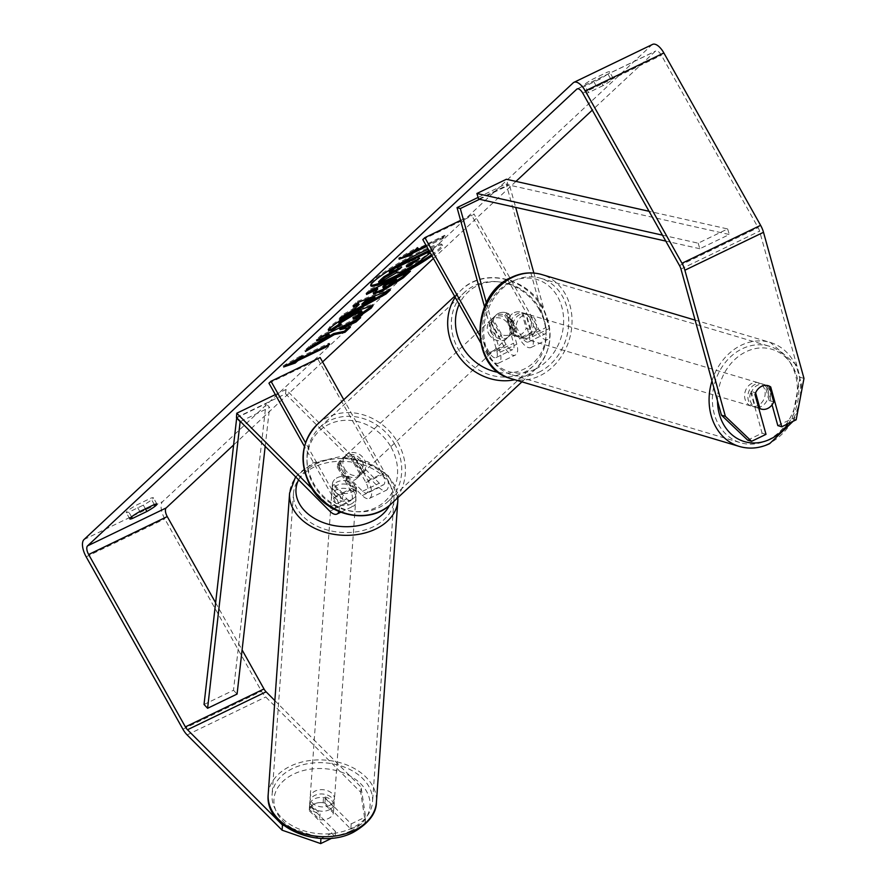 <?xml version="1.0" encoding="UTF-8"?>
<svg xmlns="http://www.w3.org/2000/svg" width="888" height="888" viewBox="0 0 888 888"><rect width="100%" height="100%" fill="white"/><g stroke="black" fill="none" stroke-linecap="round" stroke-linejoin="round"><path stroke-width="0.67" stroke-dasharray="4.44 3.33" d="M507.392 320.979L513.564 343.245A8.536 3.807 64.2 0 1 512.698 349.572A8.536 3.807 64.2 0 1 506.105 344.577L493.073 321.367A12.188 10.811 -133 0 1 496.17 314.996A12.188 10.811 -133 0 1 508.802 313.786L521.822 336.996A8.536 3.807 -115.8 0 0 528.427 341.98A8.536 3.807 -115.8 0 0 529.281 335.653L523.121 313.386A12.188 10.112 106.5 0 0 520.568 312.132A12.188 10.112 106.5 0 0 514.03 312.754A12.188 10.112 106.5 0 0 507.392 320.979L510.656 321.944L516.827 344.211A14.63 6.527 64.2 0 1 515.351 355.056A14.63 6.527 64.2 0 1 504.04 346.509L491.02 323.288A12.188 10.811 -133 0 1 494.105 316.916A12.188 10.811 -133 0 1 506.737 315.706L519.769 338.916A14.63 6.527 -115.8 0 0 531.068 347.474A14.63 6.527 -115.8 0 0 532.556 336.63L526.384 314.363A12.188 10.112 106.5 0 0 523.831 313.098A12.188 10.112 106.5 0 0 517.293 313.73A12.188 10.112 106.5 0 0 510.656 321.944M533.877 273.049L549.261 328.571A14.63 6.527 64.2 0 1 547.774 339.416A14.63 6.527 64.2 0 1 536.474 330.858L471.928 215.851L473.992 213.93L538.528 328.937A8.536 3.807 64.2 0 0 545.132 333.921A8.536 3.807 64.2 0 0 545.987 327.594L506.171 183.883L509.435 184.859L515.684 207.381M484.515 306.749L496.858 351.304A8.536 3.807 64.2 0 1 495.992 357.631A8.536 3.807 64.2 0 1 489.399 352.636L479.598 335.187M486.391 302.708L500.122 352.27A14.63 6.527 64.2 0 1 498.645 363.125A14.63 6.527 64.2 0 1 487.334 354.567L480.497 342.391M460.583 220.391L473.992 213.93M422.799 239.56L471.928 215.851M479.553 199.267L509.435 184.859M478.088 197.436L506.171 183.883M508.802 313.786L506.737 315.706M493.073 321.367L491.02 323.288M523.121 313.386L526.384 314.363M348.118 476.756A12.188 8.614 4.1 0 0 337.385 477.666A12.188 8.614 4.1 0 0 332.412 484.016A12.188 8.614 4.1 0 0 332.401 484.337L346.875 498.856A8.536 3.807 -115.8 0 0 351.015 500.521A8.536 3.807 -115.8 0 0 350.194 490.132L337.163 466.922A12.188 10.811 -133 0 1 340.259 460.55A12.188 10.811 -133 0 1 352.88 459.34L365.911 482.55A8.536 3.807 64.2 0 1 366.733 492.929A8.536 3.807 64.2 0 1 362.593 491.275L348.118 476.756L347.819 481.063A12.188 8.614 4.1 0 0 337.085 481.973A12.188 8.614 4.1 0 0 332.112 488.322A12.188 8.614 4.1 0 0 332.09 488.644L346.564 503.163A14.63 6.527 -115.8 0 0 353.657 506.005A14.63 6.527 -115.8 0 0 352.247 488.211L339.227 465.001A12.188 10.811 -133 0 1 342.324 458.619A12.188 10.811 -133 0 1 354.945 457.409L367.976 480.63A14.63 6.527 64.2 0 1 369.386 498.423A14.63 6.527 64.2 0 1 362.293 495.582L347.819 481.063M236.463 417.538L285.592 393.828L378.998 487.523A14.63 6.527 -115.8 0 0 386.091 490.365A14.63 6.527 -115.8 0 0 384.682 472.56L343.789 399.711M275.358 394.605L285.903 389.521L379.298 483.216A8.536 3.807 -115.8 0 0 383.438 484.87A8.536 3.807 -115.8 0 0 382.617 474.492L318.082 359.485L320.135 357.553M338.872 511.532A14.63 6.527 -115.8 0 0 335.542 496.27L305.516 442.768M311.91 488.6L330.17 506.915A8.536 3.807 -115.8 0 0 330.214 506.959M333.155 508.724A8.536 3.807 -115.8 0 0 334.31 508.58A8.536 3.807 -115.8 0 0 333.488 498.201L304.44 446.431M268.942 383.183L318.082 359.485M285.903 389.521L285.592 393.828M352.88 459.34L354.945 457.409M337.163 466.922L339.227 465.001M332.401 484.337L332.09 488.644M329.193 809.812A12.188 8.614 4.1 0 0 334.166 803.462A12.188 8.614 4.1 0 0 327.783 795.215A12.188 8.614 4.1 0 0 314.818 795.393A12.188 8.614 4.1 0 0 309.845 801.731A12.188 8.614 4.1 0 0 316.228 809.978A12.188 8.614 4.1 0 0 329.193 809.812M323.143 802.741A12.188 8.614 4.1 0 0 314.208 803.995A12.188 8.614 4.1 0 0 309.379 809.379L319.658 819.68A12.188 8.614 4.1 0 0 328.582 818.425A12.188 8.614 4.1 0 0 333.411 813.042L323.143 802.741L323.565 796.714A12.188 8.614 4.1 0 1 333.988 806.049A12.188 8.614 4.1 0 1 333.833 807.014L333.411 813.042M351.77 492.085A12.188 8.614 4.1 0 0 356.588 486.713L356.221 491.874A12.188 8.614 4.1 0 0 356.366 490.909A12.188 8.614 4.1 0 0 345.954 481.574L346.32 476.401A12.188 8.614 4.1 0 0 337.385 477.666A12.188 8.614 4.1 0 0 332.567 483.039L332.19 488.211A12.188 8.614 4.1 0 0 332.045 489.177A12.188 8.614 4.1 0 0 342.468 498.512L342.835 493.351A12.188 8.614 4.1 0 0 351.77 492.085M351.215 499.833A12.188 8.614 4.1 0 0 356.188 493.484A12.188 8.614 4.1 0 0 349.805 485.248A12.188 8.614 4.1 0 0 336.829 485.414A12.188 8.614 4.1 0 0 331.868 491.763A12.188 8.614 4.1 0 0 338.25 500.011A12.188 8.614 4.1 0 0 351.215 499.833M346.32 476.401L356.588 486.713M342.835 493.351L332.567 483.039M309.845 801.731L309.668 804.317A12.188 8.614 4.1 0 1 309.812 803.351L309.379 809.379M309.668 804.317A12.188 8.614 4.1 0 0 320.08 813.652L319.658 819.68M309.812 803.351L320.08 813.652M333.833 807.014L323.565 796.714M356.221 491.874L345.954 481.574M332.19 488.211L342.468 498.512M350.904 504.14A12.188 8.614 4.1 0 0 355.877 497.791A12.188 8.614 4.1 0 0 349.495 489.543A12.188 8.614 4.1 0 0 336.53 489.721A12.188 8.614 4.1 0 0 331.557 496.07A12.188 8.614 4.1 0 0 337.94 504.317A12.188 8.614 4.1 0 0 350.904 504.14M329.504 805.505A12.188 8.614 4.1 0 0 334.476 799.156A12.188 8.614 4.1 0 0 328.094 790.908A12.188 8.614 4.1 0 0 315.129 791.086A12.188 8.614 4.1 0 0 310.156 797.435A12.188 8.614 4.1 0 0 316.539 805.671A12.188 8.614 4.1 0 0 329.504 805.505M292.618 768.509A50.35 35.553 4.1 0 0 272.083 794.727A50.35 35.553 4.1 0 0 298.446 828.782A50.35 35.553 4.1 0 0 352.014 828.082A50.35 35.553 4.1 0 0 372.538 801.864A50.35 35.553 4.1 0 0 346.187 767.809A50.35 35.553 4.1 0 0 292.618 768.509M314.019 467.144A50.35 35.553 4.1 0 0 293.495 493.362A50.35 35.553 4.1 0 0 319.846 527.417A50.35 35.553 4.1 0 0 373.415 526.717A50.35 35.553 4.1 0 0 393.939 500.499A50.35 35.553 4.1 0 0 367.588 466.444A50.35 35.553 4.1 0 0 314.019 467.144M431.957 255.888A41.126 5.062 150.7 0 0 439.838 249.683A41.126 5.062 150.7 0 0 442.557 245.543A41.126 5.062 150.7 0 0 428.205 249.206M431.368 254.834A41.126 5.062 150.7 0 0 439.249 248.618A41.126 5.062 150.7 0 0 441.958 244.489A41.126 5.062 150.7 0 0 411.976 255.677A41.126 5.062 150.7 0 0 372.96 280.608A41.126 5.062 150.7 0 0 370.241 284.737A41.126 5.062 150.7 0 0 370.796 285.126M145.41 508.846L143.334 505.15A12.188 1.499 150.7 0 0 152.592 499.001A12.188 1.499 150.7 0 0 153.402 497.78A12.188 1.499 150.7 0 0 150.76 498.212L136.297 505.194A12.188 1.499 150.7 0 0 126.24 512.554A12.188 1.499 150.7 0 0 128.871 512.121L143.334 505.15M603.085 85.592L588.622 92.563A12.188 1.499 -29.3 0 1 585.98 93.007A12.188 1.499 -29.3 0 1 596.048 85.637L610.511 78.655A12.188 1.499 -29.3 0 1 613.142 78.222A12.188 1.499 -29.3 0 1 612.343 79.454A12.188 1.499 -29.3 0 1 603.085 85.592L599.533 79.254L585.07 86.236A12.188 1.499 -29.3 0 1 582.428 86.669A12.188 1.499 -29.3 0 1 592.496 79.31L606.959 72.328A12.188 1.499 -29.3 0 1 609.59 71.895A12.188 1.499 -29.3 0 1 608.791 73.116A12.188 1.499 -29.3 0 1 599.533 79.254M747.674 440.148L762.093 433.189L751.059 393.362L754.978 394.527M751.059 393.362A12.188 10.112 -73.5 0 1 757.697 385.148A12.188 10.112 -73.5 0 1 764.235 384.526A12.188 10.112 -73.5 0 1 766.788 385.781L772.061 404.839M803.984 378.41L800.066 377.245L759.584 231.124A7.315 3.263 -115.8 0 0 758.13 227.65L661.394 55.267A7.315 3.263 -115.8 0 0 655.744 50.993A7.315 3.263 -115.8 0 0 655.366 51.249L592.296 110.134M515.95 181.407L433.411 258.464M322.588 361.916L233.466 445.121M426.162 245.565L445.188 236.375L442.712 238.694L426.662 246.442M652.569 44.4A14.63 6.527 -115.8 0 0 651.814 44.911L162.626 501.609A14.63 6.527 -115.8 0 0 164.78 518.892L261.516 691.275A14.63 6.527 -115.8 0 0 265.734 696.98L360.706 792.24L365.257 822.099L365.623 816.927L361.072 787.079L360.706 792.24M321.123 838.394L335.475 831.479L309.59 805.505A12.188 8.614 -175.9 0 1 309.601 805.183A12.188 8.614 -175.9 0 1 325.308 797.924L351.193 823.886L350.827 829.059L324.941 803.085A12.188 8.614 4.1 0 0 309.235 810.344A12.188 8.614 4.1 0 0 309.224 810.677L335.109 836.64L332.045 838.117M350.827 829.059L365.257 822.099M351.193 823.886L365.623 816.927M335.475 831.479L335.109 836.64M274.858 700.61L361.072 787.079M283.982 825.54L320.912 838.383M777.821 425.607L792.24 418.648L796.17 419.813M215.573 602.686L242.091 649.927M800.066 377.245L792.24 418.648M762.093 433.189L766.011 434.354M766.788 385.781L769.485 386.58M588.622 92.563L585.07 86.236M596.048 85.637L592.496 79.31M610.511 78.655L606.959 72.328M325.308 797.924L324.941 803.085M309.59 805.505L309.224 810.677M131.535 516.86L128.871 512.121M139.849 511.521L136.297 505.194M154.312 504.551L150.76 498.212M428.971 250.56L433.166 248.54L425.352 255.833L415.695 262.926L404.939 268.775C399.045 271.573 396.148 272.461 396.248 271.439L378.566 281.74M415.695 262.926L416.283 263.98M433.166 248.54L433.766 249.595L430.258 252.858M429.57 251.615L433.766 249.595M394.705 270.507L401.132 266.067L389.199 271.828M401.132 266.067L401.72 267.122M289.066 363.891L283.072 365.911L283.661 366.966M283.072 365.911L302.098 355.056L302.697 356.11M302.098 355.056L299.833 357.742M299.622 357.365L329.104 343.145L329.703 344.2M300.122 358.241L326.629 345.454L329.104 343.145M445.188 236.375L444.599 235.32L415.329 249.928M444.599 235.32L442.124 237.64L442.712 238.694M415.617 250.427L442.124 237.64M415.118 249.55L417.593 247.241L398.568 258.097L404.562 256.066M398.568 258.097L399.156 259.152M417.593 247.241L418.181 248.296M361.86 304.14L374.791 297.08M355.666 304.584L352.703 305.75L353.291 306.804M352.703 305.75L357.42 301.343L358.008 302.397M357.42 301.343L389.776 288.877L390.376 289.932M389.776 288.877L387.446 291.064M343.279 316.15L339.083 318.459L339.671 319.514M339.083 318.459L343.956 313.919L344.544 314.974M343.956 313.919L352.125 309.435L352.714 310.489M352.125 309.435L358.519 303.463M383.538 285.869C382.018 287.368 382.85 287.357 386.036 285.847L396.104 278.832M373.737 293.073L372.905 292.874L377.178 287.967M369.508 291.664L365.945 293.384L366.533 294.439M365.945 293.384L370.518 289.111L371.106 290.165M370.518 289.111L409.823 270.152L410.411 271.206M409.823 270.152L406.848 272.927M329.104 334.365L310.356 345.288L304.861 350.405L309.457 347.73M304.861 350.405L305.45 351.459M310.356 345.288L310.944 346.342M357.076 319.391L360.051 316.616L320.746 335.575L316.172 339.849L319.736 338.128M316.172 339.849L316.761 340.903M320.746 335.575L321.334 336.63M360.051 316.616L360.65 317.671M348.096 327.772L349.794 326.185L339.538 328.571M349.794 326.185L350.394 327.239M328.682 329.748L327.916 329.481L329.925 326.651C336.03 321.367 345.643 315.451 358.763 308.902L372.449 304.384L372.327 305.15M354.667 317.56L352.514 317.449L353.102 318.503M352.514 317.449L361.483 310.722M338.828 323.276L340.77 323.165L341.369 324.22M340.77 323.165L339.294 324.12M416.161 260.151L419.136 257.376L409.679 261.938L405.916 265.778L407.814 265.29M409.679 261.938L410.278 262.992M419.136 257.376L419.724 258.43M755.089 384.371A12.188 10.112 106.5 0 0 747.863 396.414A12.188 10.112 106.5 0 0 754.678 407.126A12.188 10.112 106.5 0 0 761.216 406.493A12.188 10.112 106.5 0 0 768.442 394.45A12.188 10.112 106.5 0 0 761.627 383.749A12.188 10.112 106.5 0 0 755.089 384.371M758.774 408.236L755.422 407.237A12.188 10.112 106.5 0 1 751.037 391.442L755.61 392.796M512.409 335.042A12.188 10.112 106.5 0 0 513.619 335.509A12.188 10.112 106.5 0 0 520.157 334.887A12.188 10.112 106.5 0 0 526.162 328.405L530.081 329.57A12.188 10.112 106.5 0 0 525.707 313.764L521.789 312.598A12.188 10.112 106.5 0 0 520.568 312.132A12.188 10.112 106.5 0 0 514.03 312.754A12.188 10.112 106.5 0 0 508.025 319.236L511.943 320.401A12.188 10.112 106.5 0 0 516.328 336.208L512.409 335.042L508.025 319.236M519.913 314.507A12.188 10.112 106.5 0 0 512.687 326.551A12.188 10.112 106.5 0 0 519.502 337.251A12.188 10.112 106.5 0 0 526.04 336.63A12.188 10.112 106.5 0 0 533.266 324.586A12.188 10.112 106.5 0 0 526.451 313.875A12.188 10.112 106.5 0 0 519.913 314.507M521.789 312.598L526.162 328.405M769.374 386.158L764.801 384.804A12.188 10.112 106.5 0 1 769.175 400.599L773.748 401.953M751.037 391.442L755.422 407.237M769.175 400.599L764.801 384.804M530.081 329.57L525.707 313.764M511.943 320.401L516.328 336.208M523.176 315.473A12.188 10.112 106.5 0 0 515.95 327.517A12.188 10.112 106.5 0 0 522.766 338.228A12.188 10.112 106.5 0 0 529.304 337.595A12.188 10.112 106.5 0 0 536.53 325.552A12.188 10.112 106.5 0 0 529.714 314.851A12.188 10.112 106.5 0 0 523.176 315.473M751.814 383.405A12.188 10.112 106.5 0 0 744.588 395.449A12.188 10.112 106.5 0 0 751.415 406.149A12.188 10.112 106.5 0 0 757.952 405.527A12.188 10.112 106.5 0 0 765.179 393.484A12.188 10.112 106.5 0 0 758.352 382.784A12.188 10.112 106.5 0 0 751.814 383.405M767.543 440.159A50.35 41.747 106.5 0 0 797.391 390.409A50.35 41.747 106.5 0 0 769.219 346.198A50.35 41.747 106.5 0 0 742.224 348.773A50.35 41.747 106.5 0 0 712.376 398.523A50.35 41.747 106.5 0 0 740.548 442.735A50.35 41.747 106.5 0 0 767.543 440.159M538.905 372.227A50.35 41.747 106.5 0 0 568.742 322.477A50.35 41.747 106.5 0 0 540.581 278.266A50.35 41.747 106.5 0 0 513.575 280.841A50.35 41.747 106.5 0 0 483.738 330.591A50.35 41.747 106.5 0 0 511.899 374.803A50.35 41.747 106.5 0 0 538.905 372.227M490.953 332.112A12.188 10.811 47 0 0 509.102 336.286A12.188 10.811 47 0 0 510.6 322.633A12.188 10.811 47 0 0 492.463 318.459A12.188 10.811 47 0 0 490.953 332.112M515.595 328.116L513.12 330.436A12.188 10.811 47 0 0 511.843 321.478A12.188 10.811 47 0 0 504.662 315.362L507.137 313.053A12.188 10.811 47 0 0 496.17 314.996A12.188 10.811 47 0 0 493.384 319.691L501.842 334.754A12.188 10.811 47 0 0 512.809 332.822A12.188 10.811 47 0 0 515.595 328.116L507.137 313.053M501.842 334.754L499.367 337.074A12.188 10.811 47 0 1 492.185 330.958A12.188 10.811 47 0 1 490.909 322L493.384 319.691M345.932 480.319A12.188 10.811 47 0 0 356.898 478.377A12.188 10.811 47 0 0 359.684 473.681L362.16 471.362A12.188 10.811 47 0 0 360.883 462.415A12.188 10.811 47 0 0 353.702 456.299L351.226 458.608A12.188 10.811 47 0 0 340.259 460.55A12.188 10.811 47 0 0 337.473 465.245L345.932 480.319L348.396 477.999A12.188 10.811 47 0 1 341.225 471.894A12.188 10.811 47 0 1 339.949 462.937L337.473 465.245M342.457 470.74A12.188 10.811 47 0 0 360.606 474.902A12.188 10.811 47 0 0 362.115 461.249A12.188 10.811 47 0 0 343.967 457.087A12.188 10.811 47 0 0 342.457 470.74M359.684 473.681L351.226 458.608M490.909 322L499.367 337.074M513.12 330.436L504.662 315.362M362.16 471.362L353.702 456.299M339.949 462.937L348.396 477.999M344.522 468.809A12.188 10.811 47 0 0 362.67 472.982A12.188 10.811 47 0 0 364.18 459.329A12.188 10.811 47 0 0 346.031 455.156A12.188 10.811 47 0 0 344.522 468.809M488.888 334.032A12.188 10.811 47 0 0 507.037 338.206A12.188 10.811 47 0 0 508.547 324.553A12.188 10.811 47 0 0 490.398 320.379A12.188 10.811 47 0 0 488.888 334.032M539.305 309.712A50.35 44.633 47 0 0 464.357 292.496A50.35 44.633 47 0 0 458.13 348.873A50.35 44.633 47 0 0 533.078 366.1A50.35 44.633 47 0 0 539.305 309.712M394.938 444.488A50.35 44.633 47 0 0 319.991 427.261A50.35 44.633 47 0 0 313.764 483.649A50.35 44.633 47 0 0 388.711 500.876A50.35 44.633 47 0 0 394.938 444.488M662.448 235.154L698.168 243.179L727.649 228.949L649.061 211.3M478.577 199.056L508.058 184.826L506.382 179.254M698.168 243.179L699.844 248.74L729.326 234.521L508.058 184.826M699.844 248.74L665.778 241.092M727.649 228.949L729.326 234.521M204.029 704.484L233.5 690.265L266.034 403.629L236.708 417.782M240.426 421.511L269.608 407.437L266.034 403.629M265.19 446.353L269.608 407.437M233.5 690.265L237.085 694.061M532.556 336.63L549.261 328.571M519.769 338.916L536.474 330.858M521.822 336.996L538.528 328.937M529.281 335.653L545.987 327.594M489.399 352.636L506.105 344.577M487.334 354.567L504.04 346.509M500.122 352.27L516.827 344.211M496.858 351.304L513.564 343.245M362.293 495.582L378.998 487.523M367.976 480.63L384.682 472.56M362.593 491.275L379.298 483.216M365.911 482.55L382.617 474.492M333.488 498.201L350.194 490.132M335.542 496.27L352.247 488.211M329.859 511.222L346.564 503.163M330.17 506.915L346.875 498.856M268.198 794.449A54.257 38.317 -175.9 0 1 290.321 766.2A54.257 38.317 -175.9 0 1 348.029 765.445A54.257 38.317 -175.9 0 1 376.434 802.142M350.405 831.09A48.152 34.01 4.1 0 0 360.828 783.871A48.152 34.01 4.1 0 0 293.606 774.114A48.152 34.01 4.1 0 0 283.194 821.333A48.152 34.01 4.1 0 0 350.405 831.09M397.835 500.776A54.257 38.317 4.1 0 0 369.441 464.08A54.257 38.317 4.1 0 0 311.721 464.835A54.257 38.317 4.1 0 0 289.599 493.084M298.59 479.853A48.152 34.01 -175.9 0 1 315.629 464.135A48.152 34.01 -175.9 0 1 372.627 466.267A48.152 34.01 -175.9 0 1 389.455 505.416M577.566 88.789L655.366 51.249M84.016 539.538L162.626 501.609M573.204 82.85L651.814 44.911M187.124 734.909L265.734 696.98M582.783 93.196L661.394 55.267M679.52 265.579L758.13 227.65M680.963 269.053L759.584 231.124M86.169 556.82L164.78 518.892M182.906 729.203L261.516 691.275M404.939 268.775L405.539 269.83M405.05 268.72L405.65 269.774M425.352 255.833L425.94 256.898M386.147 285.792L386.735 286.846M393.95 280.83L394.55 281.896M386.036 285.847L386.624 286.902M374.914 290.076L375.502 291.131M329.925 326.651L330.514 327.705M358.763 308.902L359.351 309.956M358.874 308.846L359.462 309.901M360.728 311.855L361.316 312.909M406.66 264.757L407.248 265.812M711.976 380.952A54.257 44.988 -73.5 0 1 741.247 345.232A54.257 44.988 -73.5 0 1 770.329 342.457A54.257 44.988 -73.5 0 1 800.676 390.098A54.257 44.988 -73.5 0 1 768.52 443.7A54.257 44.988 -73.5 0 1 739.427 446.475M788.244 423.632A48.152 39.927 106.5 0 0 792.429 365.9A48.152 39.927 106.5 0 0 746.042 351.737A48.152 39.927 106.5 0 0 717.493 400.877M510.789 378.543A54.257 44.988 106.5 0 0 539.882 375.768A54.257 44.988 106.5 0 0 572.039 322.166A54.257 44.988 106.5 0 0 541.691 274.525M535.087 369.264A48.152 39.927 -73.5 0 1 484.16 344.289A48.152 39.927 -73.5 0 1 510.866 281.862A48.152 39.927 -73.5 0 1 561.793 306.837A48.152 39.927 -73.5 0 1 535.087 369.264M455.211 297.314A54.257 48.096 -133 0 1 461.693 289.643A54.257 48.096 -133 0 1 542.446 308.203A54.257 48.096 -133 0 1 535.741 368.953A54.257 48.096 -133 0 1 514.807 379.742M498.501 372.405A48.152 42.691 47 0 0 539.66 355.367A48.152 42.691 47 0 0 539.593 308.647A48.152 42.691 47 0 0 497.724 281.74A48.152 42.691 47 0 0 459.174 304.373M391.375 503.729A54.257 48.096 47 0 0 398.079 442.968A54.257 48.096 47 0 0 317.327 424.409M391.109 447.263A48.152 42.691 -133 0 1 375.68 507.67A48.152 42.691 -133 0 1 313.475 484.726A48.152 42.691 -133 0 1 328.904 424.32A48.152 42.691 -133 0 1 391.109 447.263M531.068 347.474L547.774 339.416M528.427 341.98L545.132 333.921M498.645 363.125L515.351 355.056M495.992 357.631L512.698 349.572M492.463 318.459L494.105 316.916M526.451 313.875L523.831 313.098M369.386 498.423L386.091 490.365M366.733 492.929L383.438 484.87M340.692 512.265L353.657 506.005M334.31 508.58L351.015 500.521M343.967 457.087L342.324 458.619M332.412 484.016L332.112 488.322M397.891 497.635L389.166 476.401L367.654 461.638L339.605 456.765L312.665 462.948L295.582 476.845M334.166 803.462L333.988 806.049M356.366 490.909L356.188 493.484M332.045 489.177L331.868 491.763M355.877 497.791L334.476 799.156M293.495 493.362L272.083 794.727M393.939 500.499L372.538 801.864M331.557 496.07L310.156 797.435M441.958 244.489L442.557 245.543M577.133 88.922L655.744 50.993M764.235 384.526L761.627 383.749M585.98 93.007L582.428 86.669M613.142 78.222L609.59 71.895M309.601 805.183L309.235 810.344M129.792 518.892L126.24 512.554M156.954 504.107L153.402 497.78M370.241 284.737L370.84 285.792M373.493 293.928L372.905 292.874M373.038 305.439L372.449 304.384M328.516 330.536L327.916 329.481M405.916 265.778L406.504 266.833M754.678 407.126L758.807 408.347M513.619 335.509L519.502 337.251M695.115 320.113L770.329 342.457L795.914 364.591L801.353 383.727L801.62 390.92M793.106 421.289L797.779 411.288M522.766 338.228L751.415 406.149M540.581 278.266L769.219 346.198M511.899 374.803L740.548 442.735M529.714 314.851L758.352 382.784M521.922 381.851L535.741 368.953C552.059 351.404 554.423 330.947 542.846 307.581C527.272 277.5 483.838 267.421 461.693 289.643L454.612 296.248M509.102 336.286L512.809 332.822M356.898 478.377L360.606 474.902M362.67 472.982L507.037 338.206M319.991 427.261L464.357 292.496M388.711 500.876L533.078 366.1M346.031 455.156L490.398 320.379"/><path stroke-width="1.33" d="M486.391 302.708L460.306 208.558L457.043 207.592L484.515 306.749M479.598 335.187L424.864 237.629L460.583 220.391M480.497 342.391L422.799 239.56L424.864 237.629M515.684 207.381L533.877 273.049M460.306 208.558L479.553 199.267M457.043 207.592L478.088 197.436M311.91 488.6L236.763 413.231L236.463 417.538L329.859 511.222A14.63 6.527 -115.8 0 0 336.952 514.063A14.63 6.527 -115.8 0 0 338.872 511.532M330.214 506.959A8.536 3.807 -115.8 0 0 333.155 508.724M343.789 399.711L320.135 357.553L271.007 381.263L268.942 383.183L304.44 446.431M305.516 442.768L271.007 381.263M236.763 413.231L275.358 394.605M428.205 249.206A41.126 5.062 150.7 0 0 373.548 281.663A41.126 5.062 150.7 0 0 370.84 285.792A41.126 5.062 150.7 0 0 393.995 278.066A41.126 5.062 150.7 0 0 431.957 255.888M146.886 511.477A12.188 1.499 150.7 0 0 156.144 505.339A12.188 1.499 150.7 0 0 156.954 504.107A12.188 1.499 150.7 0 0 154.312 504.551L139.849 511.521A12.188 1.499 150.7 0 0 129.792 518.892A12.188 1.499 150.7 0 0 132.423 518.459L146.886 511.477L145.41 508.846M772.061 404.839L777.821 425.607L781.74 426.773L770.706 386.946A12.188 10.112 106.5 0 0 768.153 385.692A12.188 10.112 106.5 0 0 761.615 386.313A12.188 10.112 106.5 0 0 754.978 394.527L766.011 434.354L751.592 441.314L747.674 440.148L721.456 415.173L680.963 269.053A7.315 3.263 -115.8 0 0 679.52 265.579L582.783 93.196A7.315 3.263 -115.8 0 0 577.133 88.922A7.315 3.263 -115.8 0 0 576.756 89.177L87.568 545.865A7.315 3.263 -115.8 0 0 88.645 554.512L185.381 726.895A7.315 3.263 -115.8 0 0 187.49 729.747L282.462 825.008L283.982 825.54M334.321 334.621L344.966 332.301L350.394 327.239L340.126 329.637L356.077 321.933L360.65 317.671L321.334 336.63L316.761 340.903L329.692 335.42L310.944 346.342L305.45 351.459L334.321 334.621L333.721 333.566L344.378 331.246L344.966 332.301M352.714 310.489L359.107 304.517L353.291 306.804L358.008 302.397L390.376 289.932L385.991 294.017L339.671 319.514L344.544 314.974L352.714 310.489M592.296 110.134L515.95 181.407M433.411 258.464L322.588 361.916M233.466 445.121L166.178 507.936A7.315 3.263 -115.8 0 0 167.255 516.583L215.573 602.686M295.271 363.048L283.661 366.966L302.697 356.11L300.222 358.419L329.703 344.2L327.228 346.509L297.746 360.739L295.271 363.048L294.672 361.993L289.066 363.891M415.329 249.928L415.706 250.605L418.181 248.296L399.156 259.152L410.767 255.222L413.242 252.914L426.662 246.442M415.706 250.605L426.162 245.565M382.673 290.876L373.493 293.928L377.766 289.022L366.533 294.439L371.106 290.165L410.411 271.206L403.341 277.8L382.673 290.876L382.084 289.821L373.737 293.073M332.079 330.247L328.516 330.536L330.514 327.705C336.619 322.422 346.231 316.505 359.351 309.956L373.038 305.439L371.206 308.158L356.01 318.648L353.102 318.503L362.071 311.788L354.867 314.252L340.315 323.043L339.416 324.331L341.369 324.22L332.079 330.247L331.49 329.193L328.682 329.748M721.456 415.173L725.374 416.339L684.881 270.218A14.63 6.527 -115.8 0 0 681.995 263.27L585.259 90.887A14.63 6.527 -115.8 0 0 573.948 82.329A14.63 6.527 -115.8 0 0 573.204 82.85L84.016 539.538A14.63 6.527 -115.8 0 0 86.169 556.82L182.906 729.203A14.63 6.527 -115.8 0 0 187.124 734.909L282.084 830.18L282.462 825.008M320.912 838.383L320.679 843.6L332.045 838.117M320.679 843.6L282.084 830.18M242.091 649.927L263.991 688.955A7.315 3.263 -115.8 0 0 266.1 691.819L274.858 700.61M781.74 426.773L796.17 419.813L803.984 378.41L763.502 232.29A14.63 6.527 -115.8 0 0 760.605 225.341L663.869 52.958A14.63 6.527 -115.8 0 0 652.569 44.4L573.948 82.329M725.374 416.339L751.592 441.314M769.485 386.58L770.706 386.946M132.423 518.459L131.535 516.86M430.258 252.858L416.283 263.98L405.539 269.83C399.644 272.627 396.736 273.515 396.836 272.494L379.165 282.795L384.449 277.866L399.711 268.997L401.72 267.122L389.788 272.882L394.372 268.598L429.57 251.615M389.788 272.882L389.199 271.828L393.784 267.543L428.971 250.56M393.784 267.543L394.372 268.598M399.311 268.287L399.711 268.997M384.449 277.866L383.86 276.801L394.705 270.507M383.86 276.801L378.566 281.74L379.165 282.795M370.796 285.126A41.126 5.062 150.7 0 0 395.438 276.013A41.126 5.062 150.7 0 0 431.368 254.834M396.292 271.606L396.836 272.494M299.833 357.742L300.222 358.419M326.729 345.632L327.228 346.509M297.746 360.739L297.147 359.673L300.122 358.241M297.147 359.673L294.672 361.993M404.562 256.066L410.167 254.168L415.617 250.427M412.643 251.859L413.242 252.914M410.167 254.168L410.767 255.222M366.134 301.765L362.448 305.195L375.38 298.135L366.134 301.765L365.534 300.71L361.86 304.14L362.448 305.195M365.534 300.71L374.791 297.08L375.38 298.135M355.666 304.584L358.519 303.463L359.107 304.517M387.446 291.064L385.403 292.962L385.991 294.017M385.403 292.962L343.279 316.15M386.735 286.846L396.692 279.887L386.302 284.904L383.383 287.967L382.795 286.913L383.538 285.869L384.138 286.924C382.606 288.422 383.438 288.411 386.624 286.902L386.735 286.846M386.302 284.904L385.714 283.849L396.104 278.832L396.692 279.887M385.714 283.849L383.538 285.869M369.508 291.664L377.178 287.967L377.766 289.022M406.848 272.927L402.752 276.745L382.084 289.821M309.457 347.73L333.721 333.566M319.736 338.128L326.34 334.943L329.104 334.365L329.692 335.42M326.34 334.943L326.928 335.997M340.126 329.637L339.538 328.571L355.478 320.879L357.076 319.391M355.478 320.879L356.077 321.933M344.378 331.246L348.096 327.772M372.327 305.15L370.618 307.104L355.422 317.593L356.01 318.648M355.422 317.593L354.667 317.56M362.071 311.788L361.483 310.722L354.157 313.253L339.727 321.989L338.828 323.276L339.416 324.331M339.294 324.12L331.49 329.193M407.248 265.812C405.772 267.255 406.515 267.266 409.468 265.856L419.724 258.43L410.278 262.992L406.504 266.833M407.814 265.29L416.161 260.151M759.995 408.591A12.188 10.112 106.5 0 0 761.205 409.068A12.188 10.112 106.5 0 0 767.743 408.436A12.188 10.112 106.5 0 0 773.748 401.953L769.374 386.158A12.188 10.112 106.5 0 0 768.153 385.692A12.188 10.112 106.5 0 0 761.615 386.313A12.188 10.112 106.5 0 0 755.61 392.796L759.995 408.591L758.774 408.236M649.061 211.3L506.382 179.254L476.9 193.484L662.448 235.154M665.778 241.092L478.577 199.056L476.9 193.484M236.552 417.86L240.137 421.656L207.603 708.28L204.029 704.484L236.708 417.782M207.603 708.28L237.085 694.061L265.19 446.353M397.835 500.776L376.434 802.142A54.257 38.317 -175.9 0 1 354.312 830.391A54.257 38.317 -175.9 0 1 296.592 831.146A54.257 38.317 -175.9 0 1 268.198 794.449L289.599 493.084A54.257 38.317 4.1 0 0 317.993 529.781A54.257 38.317 4.1 0 0 375.713 529.026A54.257 38.317 4.1 0 0 397.835 500.776L397.891 497.635M389.455 505.416A48.152 34.01 -175.9 0 1 372.427 521.112A48.152 34.01 -175.9 0 1 315.44 518.992A48.152 34.01 -175.9 0 1 298.59 479.853M576.756 89.177L577.566 88.789M87.568 545.865L166.178 507.936M187.49 729.747L266.1 691.819M185.381 726.895L263.991 688.955M88.645 554.512L167.255 516.583M684.881 270.218L763.502 232.29M681.995 263.27L760.605 225.341M585.259 90.887L663.869 52.958M381.973 289.877L382.562 290.931M402.752 276.745L403.341 277.8M370.618 307.104L371.206 308.158M354.268 313.198L354.867 314.252M354.157 313.253L354.756 314.308M339.727 321.989L340.315 323.043M408.991 264.746L409.579 265.801M408.869 264.802L409.468 265.856M416.139 260.184L416.727 261.239M510.789 378.543C468.975 368.498 470.396 294.461 511.477 277.345C521.5 272.605 531.568 271.661 541.691 274.525A54.257 44.988 106.5 0 0 512.598 277.311A54.257 44.988 106.5 0 0 480.441 330.902A54.257 44.988 106.5 0 0 510.789 378.543L739.427 446.475A54.257 44.988 -73.5 0 1 711.976 380.952M717.493 400.877A48.152 39.927 106.5 0 0 770.262 439.138A48.152 39.927 106.5 0 0 788.244 423.632M514.807 379.742A54.257 48.096 -133 0 1 454.989 350.394A54.257 48.096 -133 0 1 455.211 297.314M459.174 304.373A48.152 42.691 47 0 0 461.96 346.098A48.152 42.691 47 0 0 498.501 372.405M310.622 485.17A54.257 48.096 47 0 0 391.375 503.729C369.23 525.951 325.796 515.873 310.223 485.78C298.634 462.426 301.01 441.969 317.327 424.409A54.257 48.096 47 0 0 310.622 485.17M336.952 514.063L340.692 512.265M376.434 802.142C376.412 813.33 368.72 823.376 353.369 832.278C319.691 850.193 264.458 827.827 268.198 794.449M295.582 476.845L289.599 493.084M739.427 446.475C749.55 449.339 759.617 448.396 769.641 443.656L793.106 421.289M758.807 408.347L761.205 409.068M541.691 274.525L695.115 320.113M797.779 411.288L801.62 390.92M391.375 503.729L521.922 381.851M317.327 424.409L454.612 296.248"/></g></svg>
